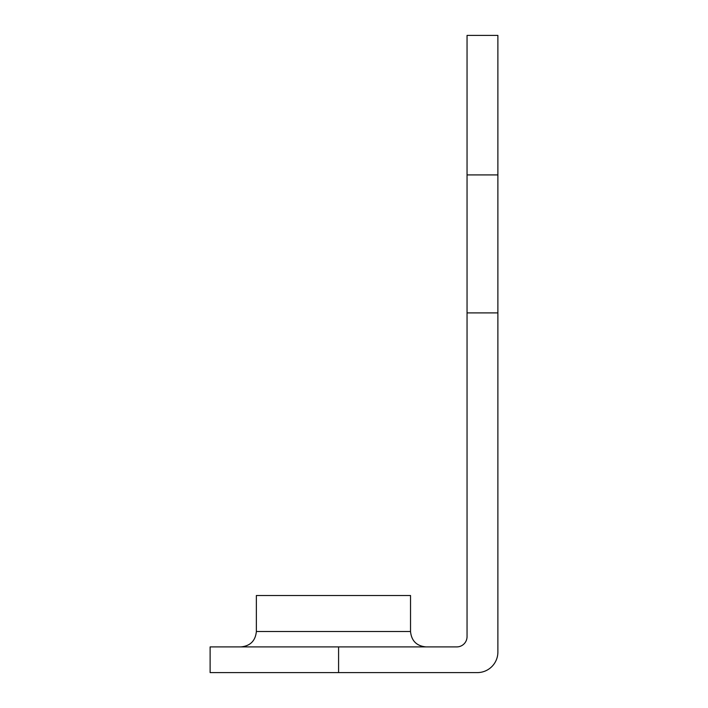 <?xml version="1.0" encoding="UTF-8"?>
<svg xmlns="http://www.w3.org/2000/svg" width="708" height="708" viewBox="0 0 708 708"><rect width="100%" height="100%" fill="white"/><g stroke="black" fill="none" stroke-linecap="round" stroke-linejoin="round"><path stroke-width="1.06" d="M256.367 631.492L410.525 631.492L410.525 595.516L256.367 595.516L256.367 631.492C255.429 640.837 250.296 645.97 240.95 646.908M338.583 646.908L210.117 646.908L210.117 672.6L477.325 672.6A20.559 20.559 0 0 0 497.883 652.041L497.883 35.4L467.05 35.4L467.05 636.625A10.275 10.275 0 0 1 456.775 646.908L338.583 646.908L338.583 672.6M467.05 312.892L497.883 312.892M467.05 174.911L497.883 174.911M410.525 631.492C411.463 640.837 416.596 645.97 425.942 646.908"/></g></svg>
